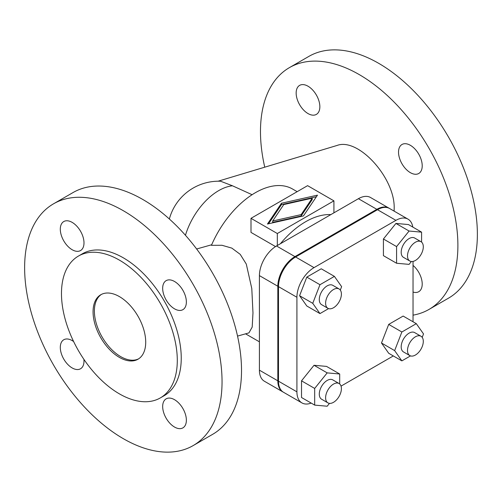<?xml version="1.0" encoding="UTF-8"?>
<svg xmlns="http://www.w3.org/2000/svg" width="502" height="502" viewBox="0 0 502 502"><rect width="100%" height="100%" fill="white"/><g stroke="black" fill="none" stroke-linecap="round" stroke-linejoin="round"><path stroke-width="0.75" d="M252.098 194.707L232.476 185.79L220.61 181.235A51.185 51.185 0 0 0 169.35 218.997M237.54 336.095L248.948 332.882L252.192 327.091L252.977 312.928L251.791 288.55L246.287 264.065L240.213 254.345L231.836 248.113L221.978 245.277L211.436 245.321A74.453 42.984 -60 0 1 292.572 189.028L297.153 191.676M330.837 214.611A74.453 42.984 120 0 0 280.405 243.727M275.529 246.576L251 232.413L251 218.326L277.324 233.524L333.918 200.85L307.594 185.652L251 218.326M123.335 210.727A139.6 80.596 60 0 1 222.047 381.696A139.6 80.596 60 0 1 193.132 445.6A139.6 80.596 60 0 1 123.335 438.685A139.6 80.596 60 0 1 32.141 315.676A139.6 80.596 60 0 1 53.538 203.812A139.6 80.596 60 0 1 123.335 210.727M193.132 445.6L212.61 434.356A139.6 80.596 -120 0 0 234.007 322.497A139.6 80.596 -120 0 0 142.813 199.482A139.6 80.596 -120 0 0 73.016 192.567L53.538 203.812M174.52 399.686A16.754 9.67 -120 0 0 166.143 398.858A16.754 9.67 -120 0 0 163.577 412.28A16.754 9.67 -120 0 0 174.52 427.039A16.754 9.67 -120 0 0 182.897 427.873A16.754 9.67 -120 0 0 185.464 414.445A16.754 9.67 -120 0 0 174.52 399.686M73.618 341.536A16.754 9.67 -120 0 0 72.15 340.582A16.754 9.67 -120 0 0 63.773 339.754A16.754 9.67 -120 0 0 61.206 353.176A16.754 9.67 -120 0 0 72.15 367.935A16.754 9.67 -120 0 0 80.527 368.769A16.754 9.67 -120 0 0 83.903 359.344M174.52 281.478A16.754 9.67 -120 0 0 166.143 280.649A16.754 9.67 -120 0 0 163.577 294.072A16.754 9.67 -120 0 0 174.52 308.83A16.754 9.67 -120 0 0 182.897 309.659A16.754 9.67 -120 0 0 185.464 296.236A16.754 9.67 -120 0 0 174.52 281.478M72.15 222.373A16.754 9.67 -120 0 0 63.773 221.545A16.754 9.67 -120 0 0 61.206 234.967A16.754 9.67 -120 0 0 72.15 249.726A16.754 9.67 -120 0 0 80.527 250.561A16.754 9.67 -120 0 0 83.094 237.132A16.754 9.67 -120 0 0 72.15 222.373M138.646 358.823A37.223 21.492 60 0 1 110.202 348.037A37.223 21.492 60 0 1 94.382 311.027A37.223 21.492 60 0 1 101.442 294.385M145.712 342.182A37.223 21.492 60 0 1 138 359.225A37.223 21.492 60 0 1 109.31 349.254A37.223 21.492 60 0 1 93.065 311.792A37.223 21.492 60 0 1 100.776 294.749A37.223 21.492 60 0 1 129.46 304.72A37.223 21.492 60 0 1 145.712 342.182M78.438 256.064L82.384 253.78A81.895 47.282 60 0 1 145.498 275.723A81.895 47.282 60 0 1 181.247 358.139A81.895 47.282 60 0 1 164.286 395.632L160.333 397.91A81.895 47.282 -120 0 0 177.294 360.423A81.895 47.282 -120 0 0 141.545 278.001A81.895 47.282 -120 0 0 78.438 256.064A81.895 47.282 -120 0 0 61.476 293.551A81.895 47.282 -120 0 0 97.225 375.973A81.895 47.282 -120 0 0 160.333 397.91M394.108 211.116L394.17 208.738C395.394 178.279 358.415 137.31 337.049 145.454L218.106 181.203M264.749 167.185A139.6 80.596 60 0 1 289.39 67.644A139.6 80.596 60 0 1 359.187 74.56A139.6 80.596 60 0 1 450.382 197.575A139.6 80.596 60 0 1 428.984 309.433A139.6 80.596 60 0 1 413.033 315.156M428.984 309.433L448.462 298.188A139.6 80.596 -120 0 0 469.859 186.324A139.6 80.596 -120 0 0 378.665 63.315A139.6 80.596 -120 0 0 308.868 56.4L289.39 67.644M410.372 145.31A16.754 9.67 -120 0 0 401.995 144.482A16.754 9.67 -120 0 0 399.429 157.904A16.754 9.67 -120 0 0 410.372 172.663A16.754 9.67 -120 0 0 418.75 173.491A16.754 9.67 -120 0 0 421.316 160.069A16.754 9.67 -120 0 0 410.372 145.31M308.002 86.206A16.754 9.67 -120 0 0 299.625 85.378A16.754 9.67 -120 0 0 297.058 98.8A16.754 9.67 -120 0 0 308.002 113.559A16.754 9.67 -120 0 0 316.379 114.393A16.754 9.67 -120 0 0 318.946 100.965A16.754 9.67 -120 0 0 308.002 86.206M327.919 402.874L321.606 399.222A11.169 6.451 -60 0 1 319.291 394.114A11.169 6.451 -60 0 1 324.166 382.875A11.169 6.451 -60 0 1 332.77 379.882L339.088 383.528A11.169 6.451 120 0 0 330.485 386.521A11.169 6.451 120 0 0 325.61 397.76A11.169 6.451 120 0 0 327.919 402.874A11.169 6.451 120 0 0 336.528 399.881A11.169 6.451 120 0 0 341.404 388.642A11.169 6.451 120 0 0 339.088 383.528M341.404 294.072A11.169 6.451 120 0 0 339.088 288.964A11.169 6.451 120 0 0 330.485 291.951A11.169 6.451 120 0 0 325.61 303.189A11.169 6.451 120 0 0 327.919 308.303A11.169 6.451 120 0 0 336.528 305.31A11.169 6.451 120 0 0 341.404 294.072M327.919 308.303L321.606 304.658A11.169 6.451 -60 0 1 319.291 299.543A11.169 6.451 -60 0 1 324.166 288.305A11.169 6.451 -60 0 1 332.77 285.312L339.088 288.964M409.82 355.592L403.501 351.94A11.169 6.451 -60 0 1 401.186 346.832A11.169 6.451 -60 0 1 406.062 335.593A11.169 6.451 -60 0 1 414.671 332.6L420.983 336.246A11.169 6.451 120 0 0 412.38 339.239A11.169 6.451 120 0 0 407.505 350.478A11.169 6.451 120 0 0 409.82 355.592A11.169 6.451 120 0 0 418.423 352.599A11.169 6.451 120 0 0 423.299 341.36A11.169 6.451 120 0 0 420.983 336.246M409.82 261.021L403.501 257.375A11.169 6.451 -60 0 1 401.186 252.261A11.169 6.451 -60 0 1 406.062 241.023A11.169 6.451 -60 0 1 414.671 238.03L420.983 241.682A11.169 6.451 120 0 0 412.38 244.669A11.169 6.451 120 0 0 407.505 255.907A11.169 6.451 120 0 0 409.82 261.021A11.169 6.451 120 0 0 418.423 258.028A11.169 6.451 120 0 0 423.299 246.789A11.169 6.451 120 0 0 420.983 241.682M416.302 323.664L401.864 331.998L388.705 324.399L403.144 316.065L416.302 323.664L423.525 333.937L422.195 337.35M401.864 331.998L394.647 350.603L381.489 343.004L388.705 324.399M394.647 350.603L401.864 360.875L388.705 353.276L381.489 343.004M421.586 232.15L409.086 231.033L395.921 223.434L408.427 224.551L421.586 232.15L421.586 242.108M409.086 231.033L396.58 246.589L383.421 238.99L395.921 223.434M396.58 246.589L396.58 263.255L383.421 255.656L383.421 238.99M334.407 276.382L319.969 284.716L306.81 277.117L321.242 268.783L334.407 276.382L341.624 286.648L340.3 290.062M319.969 284.716L312.752 303.321L299.587 295.722L306.81 277.117M312.752 303.321L319.969 313.593L306.81 305.994L299.587 295.722M339.691 373.996L327.185 372.879L314.026 365.28L326.532 366.397L339.691 373.996L339.691 383.961M327.185 372.879L314.685 388.435L301.52 380.836L314.026 365.28M314.685 388.435L314.685 405.108L301.52 397.509L301.52 380.836M401.864 360.875L410.492 355.893M396.58 263.255L409.086 264.372L411.376 261.517M319.969 313.593L328.597 308.611M314.685 405.108L327.185 406.225L329.481 403.37M311.177 403.081A24.196 13.968 -60 0 1 301.928 402.911A24.196 13.968 -60 0 1 296.914 391.83L296.914 297.266A24.196 13.968 -60 0 1 314.026 267.629L395.921 220.347A24.196 13.968 -60 0 1 408.019 219.148A24.196 13.968 -60 0 1 412.795 227.073M393.311 355.937L341.04 386.113M413.033 261.416L413.033 321.776M301.928 402.911L283.505 392.269A24.196 13.968 -60 0 1 278.491 381.194L278.491 286.629A24.196 13.968 -60 0 1 295.603 256.993L377.498 209.71A24.196 13.968 -60 0 1 389.596 208.512L408.019 219.148M389.263 208.33A24.196 13.968 120 0 0 388.937 208.129A24.196 13.968 120 0 0 376.839 209.328L294.944 256.61A24.196 13.968 120 0 0 277.832 286.247L277.832 380.817A24.196 13.968 120 0 0 282.846 391.893A24.196 13.968 120 0 0 283.178 392.075M282.846 391.893L264.416 381.25A24.196 13.968 -60 0 1 259.408 370.175L259.408 275.611A24.196 13.968 -60 0 1 276.514 245.974L358.415 198.692A24.196 13.968 -60 0 1 370.514 197.493L388.937 208.129M301.15 215.973L272.686 222.367L272.686 220.999L301.15 214.605L301.15 215.973L312.231 199.539L312.231 198.171L283.768 204.571L272.686 220.999M301.15 214.605L312.231 198.171M281.471 203.241L317.465 195.146L303.446 215.929L267.453 224.024L281.471 203.241L281.471 204.609L268.539 223.779M316.379 196.759L281.471 204.609M333.918 200.85L333.918 212.835M277.324 233.524L277.324 245.509M413.033 292.057A16.754 9.67 -120 0 0 418.75 291.7A16.754 9.67 -120 0 0 421.755 279.997A16.754 9.67 -120 0 0 413.033 265.401M232.476 185.79A51.185 29.555 120 0 0 218.753 190.591A51.185 29.555 120 0 0 185.445 235.269M278.491 381.194L296.914 391.83M296.914 297.266L278.491 286.629M295.603 256.993L314.026 267.629M376.839 209.328L358.415 198.692M276.514 245.974L294.944 256.61M277.832 286.247L259.408 275.611M395.921 220.347L377.498 209.71M259.408 370.175L277.832 380.817M211.675 244.763L196.64 248.992M245.572 333.836L259.408 341.824"/></g></svg>

